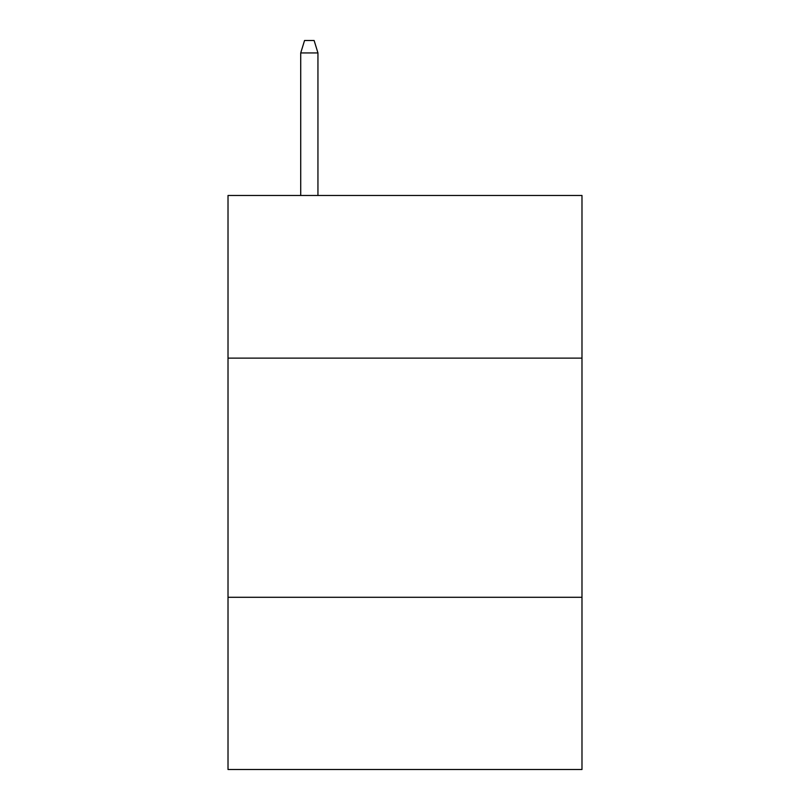<?xml version="1.0" encoding="UTF-8"?>
<svg xmlns="http://www.w3.org/2000/svg" width="810" height="810" viewBox="0 0 810 810"><rect width="100%" height="100%" fill="white"/><g stroke="black" fill="none" stroke-linecap="round" stroke-linejoin="round"><path stroke-width="1.21" d="M581.985 358.121L581.985 195.483L228.015 195.483L228.015 358.121L581.985 358.121L581.985 769.5L228.015 769.5L228.015 358.121M581.985 597.294L228.015 597.294M317.945 195.483L317.945 52.934L300.723 52.934L300.723 195.483M300.723 52.934L304.55 40.5L314.118 40.5L317.945 52.934"/></g></svg>
